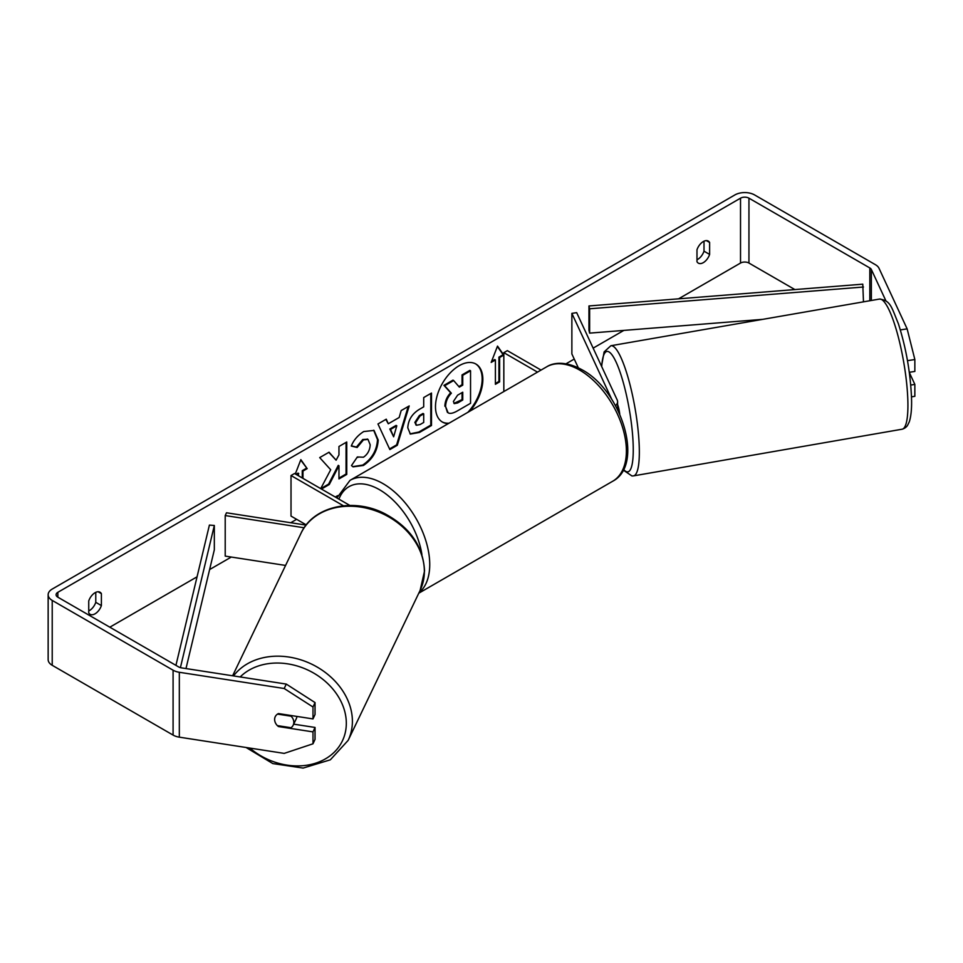 <?xml version="1.0" encoding="UTF-8"?>
<svg xmlns="http://www.w3.org/2000/svg" width="963" height="963" viewBox="0 0 963 963"><rect width="100%" height="100%" fill="white"/><g stroke="black" fill="none" stroke-linecap="round" stroke-linejoin="round"><path stroke-width="1.44" d="M306.102 525.1L226.498 512.785L225.21 515.554L304.164 527.772M225.21 515.554L225.21 556.108L285.578 565.437M306.27 524.883L291.019 516.084L291.019 475.529L343.442 505.792M349.858 505.443L294.534 473.507L291.019 475.529M296.893 716.424A9.931 7.957 25.6 0 1 296.267 718.771L293.185 725.199A9.931 7.957 25.6 0 1 291.043 727.727L277.344 725.608A9.931 7.957 25.6 0 1 274.636 719.421A9.931 7.957 25.6 0 1 275.249 716.665M277.525 714.101L291.127 716.207A9.931 7.957 25.6 0 1 293.823 722.394A9.931 7.957 25.6 0 1 293.185 725.199M291.127 716.207L291.428 715.569M467.874 412.32A33.5 19.344 120 0 0 475.566 363.845M470.052 411.057A33.5 19.344 120 0 0 475.915 364.038A33.5 19.344 120 0 0 459.17 365.699A33.5 19.344 120 0 0 437.286 395.215A33.5 19.344 120 0 0 442.414 422.059A33.5 19.344 120 0 0 448.276 423.624M794.884 289.574L748.949 263.055A5.959 3.443 0 0 0 740.523 263.055L678.566 298.819M623.868 330.393L593.136 348.137M574.249 359.055L566.039 363.785M337.676 495.632L335.268 497.016M296.64 519.322L290.754 522.728M231.301 557.047L209.609 569.566M197.066 576.813L109.818 627.19M885.888 300.805L871.359 269.496A5.959 3.443 0 0 0 869.818 267.955L748.949 198.173A5.959 3.443 0 0 0 740.523 198.173L57.84 592.317A5.959 3.443 0 0 0 56.095 594.749A5.959 3.443 0 0 0 57.84 597.18L178.709 666.962A5.959 3.443 0 0 0 181.381 667.853L286.264 684.079L315.045 702.581L315.045 714.486L312.999 718.916L312.999 707.011L284.205 688.509L286.264 684.079M321.449 489.048L329.286 484.509L338.964 465.767L338.964 478.924L346.752 474.434L346.752 441.993L338.964 446.483L338.964 454.873L336.111 460.182L329.057 452.213L319.704 457.606L330.694 469.751L320.715 488.614M388.294 423.768L399.188 417.485L401.162 410.575L409.203 405.941L397.31 445.267L389.859 449.577L377.965 423.973L386.259 419.182L388.294 423.768L385.85 419.423M696.983 249.778A9.931 5.73 -60 0 1 708.262 241.063A9.931 5.73 -60 0 1 709.623 242.483L709.623 254.425A9.931 5.73 -60 0 1 703.303 262.646A9.931 5.73 -60 0 1 698.331 263.14A9.931 5.73 -60 0 1 696.983 261.719L696.983 249.778M88.74 600.948L88.74 612.877A9.931 5.73 120 0 0 90.101 614.298A9.931 5.73 120 0 0 95.06 613.804A9.931 5.73 120 0 0 101.392 605.583L101.392 593.641A9.931 5.73 120 0 0 100.032 592.221A9.931 5.73 120 0 0 88.74 600.948M295.304 473.952L300.853 459.64L307.173 468.632L302.96 471.076L302.96 478.37M295.942 474.314L298.048 473.098L298.747 475.939M298.747 473.507L296.64 474.723M499.616 357.526L503.83 355.094L497.51 346.102L491.19 362.401L495.403 359.969L495.403 384.297L499.616 381.866L499.616 357.526L498.918 357.129L498.918 381.456L499.616 381.866M407.782 427.801L407.782 427.704C408.312 419.675 412.345 413.464 419.856 409.058L423.708 406.831L423.708 397.563L431.496 393.06L431.496 425.502L419.459 432.459L410.358 434.072L407.782 427.801M357.333 456.968L363.472 457.22C367.673 454.307 369.912 450.154 370.177 444.774L368.01 439.417L363.472 439.886L357.141 447.494L351.278 446.05C353.638 440.139 357.791 435.3 363.725 431.544L374.041 430.425L378.206 440.055C377.52 450.792 372.585 459.267 363.4 465.466L353.084 466.85L351.483 465.586L357.333 456.968L357.923 457.413M88.74 610.927A9.931 5.73 120 0 0 89.451 610.566A9.931 5.73 120 0 0 95.77 602.332L95.77 592.353M704.001 241.195L704.001 251.174A9.931 5.73 -60 0 1 697.681 259.396A9.931 5.73 -60 0 1 696.983 259.769M900.345 329.912L907.134 328.865L879.026 268.304A13.903 8.029 0 0 0 875.427 264.705L754.571 194.923A13.903 8.029 0 0 0 734.901 194.923L52.219 589.067A13.903 8.029 0 0 0 48.15 594.749A13.903 8.029 0 0 0 52.219 600.418L173.087 670.2A13.903 8.029 0 0 0 179.323 672.282L284.205 688.509M48.15 594.749L48.15 659.631A13.903 8.029 0 0 0 52.219 665.301L173.087 735.082A13.903 8.029 0 0 0 179.323 737.164L284.205 753.391L312.999 743.797L315.045 739.367L315.045 727.45L312.999 731.892L312.999 743.797M275.213 722.37A9.931 7.836 24.9 0 1 275.201 716.761A9.931 7.836 24.9 0 1 278.451 713.571L312.999 718.916M312.999 731.892L278.451 726.547A9.931 7.836 24.9 0 1 277.416 725.62M315.045 702.581L312.999 707.011M293.691 724.152L315.045 727.45M910.745 385.044L914.85 384.406L914.85 396.311L911.492 396.828M909.301 372.296L914.85 371.429L914.85 359.524L907.483 360.668M907.134 328.865L914.85 359.524M914.85 384.406L909.325 372.512M709.623 242.483L706.361 240.606M709.623 254.425L704.001 251.174M278.788 725.837L278.451 726.547M101.392 593.641L98.13 591.764M101.392 605.583L95.77 602.332M442.065 421.854A33.5 19.344 120 0 0 449.059 423.178M444.87 406.217L444.87 406.121C445.05 401.065 446.988 396.624 450.66 392.796L443.943 385.344L444.653 385.742L453.657 380.541L459.327 387.114L462.746 385.14L462.746 375.293L470.546 370.791L470.546 403.304L457.232 410.984C452.971 413.38 449.914 413.97 448.072 412.754L445.58 406.53C445.761 401.475 447.687 397.033 451.37 393.205L444.653 385.742M453.657 380.541L452.959 380.144L443.943 385.344M458.857 386.572L462.047 384.731L462.047 374.896L469.848 370.382L470.546 370.791M447.422 412.381L445.58 406.615M462.047 374.896L462.746 375.293M462.047 384.731L462.746 385.14M450.66 392.796L451.37 393.205M300.709 460.025L307.173 468.632M306.475 468.235L302.262 470.666L302.96 471.076M302.262 470.666L302.262 477.961M498.918 381.456L495.403 383.479M491.599 361.354L494.705 359.56L495.403 359.969M498.918 357.129L503.131 354.697L503.83 355.094M503.131 354.697L497.365 346.487M408.204 406.518L396.612 444.87L397.31 445.267M396.612 444.87L389.558 448.939M396.792 425.815L396.094 425.405L389.822 429.029L393.638 436.793L396.792 425.815L390.533 429.426L393.638 436.793M389.822 429.029L390.533 429.426M430.798 393.47L430.798 425.104L431.496 425.502M430.798 425.104L418.761 432.05L410.021 433.856M423.708 413.873L420.024 416.004L415.571 422.793L416.51 425.261L420.061 424.551L423.708 422.444L423.708 413.873L423.01 413.464L419.314 415.595L414.86 422.384L416.185 425.008M328.828 452.345L336.111 460.182M338.964 478.117L346.054 474.025L346.752 474.434M346.054 474.025L346.054 442.402M320.751 488.638L328.588 484.112L338.266 465.358L338.964 465.767M328.588 484.112L329.286 484.509M373.68 430.232L377.508 439.646C376.822 450.395 371.887 458.87 362.702 465.069L352.735 466.634M367.649 439.236L362.774 439.489L356.43 447.085L357.141 447.494M356.43 447.085L351.375 445.845M453.417 401.439L454.259 403.641L457.642 402.955L462.746 400.006L462.746 392.206L457.606 395.179L453.417 401.439M453.946 403.389L462.047 399.597L462.746 400.006M462.047 399.597L462.047 392.603M611.818 399.464L571.866 313.384L576.668 312.638L617.187 399.946A11.917 6.885 180 0 1 617.596 401.727A11.917 6.885 180 0 1 615.501 405.628M541.025 370.081L507.345 350.64L503.83 352.663L503.83 391.556M537.51 372.115L503.83 352.663M571.866 313.384L571.866 353.939L578.306 367.806M617.596 404.568A9.931 1.974 80.1 0 1 619.739 414.126M863.474 301.852L862.788 284.169L588.959 305.957L588.959 330.285L589.633 333.126L589.633 308.786L588.959 305.957M762.684 319.355L589.633 333.126M863.474 287.01L589.633 308.786M175.928 665.361L209.404 525.088L214.328 525.473L214.328 549.801L185.991 668.563M180.406 667.648L214.328 525.473M232.625 675.773L301.01 533.273A66.05 52.941 25.6 0 1 372.404 509.764A66.05 52.941 25.6 0 1 424.37 571.721A66.05 52.941 25.6 0 1 420.109 590.427L348.149 740.378A66.05 52.941 -154.4 0 0 352.398 721.672A66.05 52.941 -154.4 0 0 305.464 661.461A66.05 52.941 -154.4 0 0 233.515 675.918M240.172 676.941A61.09 48.957 25.6 0 1 306.198 669.285A61.09 48.957 25.6 0 1 346.319 723.61A61.09 48.957 25.6 0 1 312.397 764.104A61.09 48.957 25.6 0 1 249.899 748.082M740.523 198.173L740.523 263.055M57.84 592.317L57.84 597.18M179.323 672.282L179.323 737.164M748.949 198.173L748.949 263.055M869.818 267.955L869.818 300.745M871.359 269.496L871.359 300.48M52.219 600.418L52.219 665.301M173.087 670.2L173.087 735.082M444.87 406.121L445.58 406.53M418.761 432.05L419.459 432.459M414.86 422.48L415.571 422.889M419.314 415.595L420.024 416.004M414.86 422.384L415.571 422.793M377.508 439.549L378.206 439.959M377.508 439.646L378.206 440.055M362.702 465.069L363.4 465.466M362.774 439.489L363.472 439.886M456.931 402.546L457.642 402.955M612.709 481.235A66.05 38.135 -120 0 0 622.832 428.306A66.05 38.135 -120 0 0 579.69 370.105A66.05 38.135 -120 0 0 546.659 366.831C552.581 362.907 564.968 360.367 582.17 369.852C621.412 390.677 644.813 464.575 612.709 481.235L418.785 593.196M546.659 366.831L350.002 480.368A66.05 38.135 60 0 1 383.033 483.643A66.05 38.135 60 0 1 425.297 539.015A66.05 38.135 60 0 1 419.013 592.726M421.914 554.544A61.09 35.27 -120 0 0 379.518 489.722A61.09 35.27 -120 0 0 338.916 499.123M907.856 400.981A66.05 13.097 -99.9 0 0 897.179 332.813A66.05 13.097 -99.9 0 0 879.448 299.072C890.619 300.48 891.341 306.764 898.383 323.737C906.039 347.703 910.42 372.488 911.528 398.08C911.853 408.456 911.094 416.389 909.265 421.89L907.435 425.586C906.075 427.416 904.281 428.631 902.066 429.221A66.05 13.097 -99.9 0 0 907.856 400.981M879.448 299.072L610.879 345.729A66.05 13.097 80.1 0 1 628.61 379.47A66.05 13.097 80.1 0 1 639.276 447.639A66.05 13.097 80.1 0 1 633.485 475.878L902.066 429.221M623.543 469.402A61.09 12.11 -99.9 0 0 633.197 445.7A61.09 12.11 -99.9 0 0 617.981 366.47A61.09 12.11 -99.9 0 0 601.719 366.638M348.149 740.378L330.333 759.819L303.14 768.077L272.806 763.575L246.047 747.481M420.109 590.427L424.539 571.011C423.251 546.129 409.793 526.917 384.153 513.363C352.964 497.426 313.035 506.394 301.01 533.273M416.51 425.261L415.811 424.852M368.01 439.417L367.3 439.008M617.596 409.6L617.596 401.727M350.002 480.368L336.894 497.955M610.879 345.729L604.126 351.904L601.526 366.193M623.217 470.052L632.005 475.987L633.485 475.878"/></g></svg>
